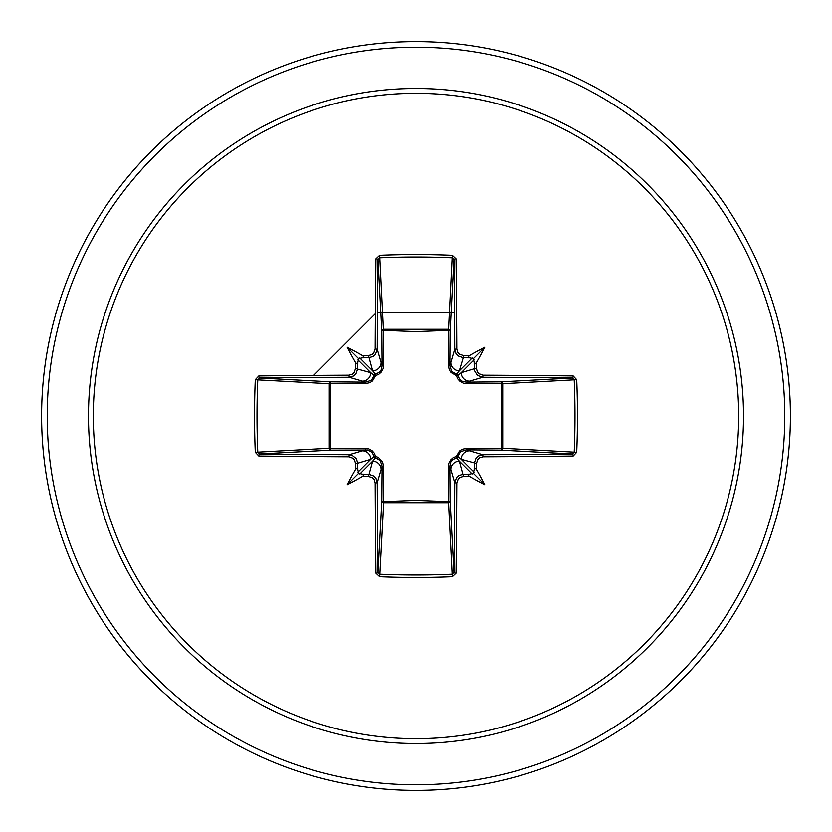 <?xml version="1.0" encoding="UTF-8"?>
<svg xmlns="http://www.w3.org/2000/svg" width="832" height="832" viewBox="0 0 832 832"><rect width="100%" height="100%" fill="white"/><g stroke="black" fill="none" stroke-linecap="round" stroke-linejoin="round"><path stroke-width="1.25" d="M368.534 476.403L372.684 461.188L375.648 457.746A1.872 1.862 45 0 1 374.254 456.352L370.812 459.316L357.76 463.226A371.467 32.375 90 0 0 357.833 469.466L358.665 473.335L362.534 474.167A371.467 32.375 0 0 0 368.774 474.24L374.067 476.122L375.96 478.234L377.281 482.716A371.228 9.714 90 0 0 378.03 572.395L379.891 574.226L379.704 576.711L375.95 573.175A373.1 9.766 -90 0 1 375.201 483.059L374.171 479.544L372.684 477.89L368.534 476.403A373.329 32.542 180 0 1 362.7 476.341A277.004 195.738 138 0 1 347.246 484.754A277.004 195.738 -48 0 1 355.659 469.3A373.329 32.542 -90 0 1 355.597 463.466L354.536 459.919L353.059 458.266L348.941 456.799L349.284 454.719L352.061 455.208L356.429 458.702L357.76 463.226L355.597 463.466M348.941 456.799A373.1 9.766 180 0 1 258.825 456.05L255.289 452.296A374.39 164.122 -90 0 1 254.519 416A374.39 164.122 -90 0 1 255.289 379.704L257.774 379.891A372.518 163.301 90 0 0 257.005 416A372.518 163.301 90 0 0 257.774 452.109L259.605 453.97A371.228 9.714 -0 0 0 349.284 454.719L365.83 449.842A1.872 0.551 89.5 0 1 365.29 448.313L368.805 448.885L372.039 450.642L374.296 453.17L375.617 456.383L378.529 457.517L382.668 462.072L383.687 466.71L383.5 501.613L416 500.375L448.5 501.613L448.313 466.71L448.885 463.195L450.642 459.961L453.17 457.704L456.383 456.383L459.503 451.027L462.072 449.332L466.71 448.313L501.613 448.5A1.872 0.603 -89.5 0 1 501.02 450.143L466.17 449.842L482.716 454.719L483.059 456.799L479.544 457.829L477.89 459.316L476.403 463.466A373.329 32.542 90 0 1 476.341 469.3A277.004 195.738 48 0 1 484.754 484.754A277.004 195.738 -138 0 1 469.3 476.341A373.329 32.542 180 0 1 463.466 476.403L459.919 477.464L458.266 478.941L456.799 483.059A373.1 9.766 90 0 1 456.05 573.175L452.296 576.711A374.39 164.122 180 0 1 416 577.481A374.39 164.122 180 0 1 379.704 576.711M452.296 576.711L448.5 501.613A1.872 0.603 179.5 0 0 450.143 501.02A1.872 1.685 -3.1 0 1 448.271 502.705L383.729 502.705L379.891 574.226A372.518 163.301 -0 0 0 416 574.995A372.518 163.301 -0 0 0 452.109 574.226L453.97 572.395A371.228 9.714 -90 0 0 454.719 482.716L456.591 477.464L458.702 475.571L463.226 474.24A371.467 32.375 0 0 0 469.466 474.167L473.335 473.335L474.167 469.466A371.467 32.375 -90 0 0 474.24 463.226L476.122 457.933L478.234 456.04L482.716 454.719A371.228 9.714 0 0 0 572.395 453.97L574.226 452.109A372.518 163.301 -90 0 0 574.226 379.891L572.395 378.03A371.228 9.714 180 0 0 482.716 377.281L466.17 382.158L501.02 381.857A1.872 0.603 89.5 0 1 501.613 383.5L502.705 383.729L502.705 448.271L501.613 448.5L501.613 383.5L466.71 383.687L463.195 383.115L459.961 381.358L457.704 378.83L456.383 375.617L451.027 372.497L449.332 369.928L448.313 365.29L448.5 330.387A1.872 0.603 -179.5 0 1 450.143 330.98L449.842 365.83L454.719 349.284A371.228 9.714 -90 0 0 453.97 259.605L452.109 257.774A372.518 163.301 180 0 0 379.891 257.774L378.03 259.605A371.228 9.714 90 0 0 377.281 349.284L375.409 354.536L373.298 356.429L368.774 357.76A371.467 32.375 180 0 0 362.534 357.833L358.665 358.665L357.833 362.534A371.467 32.375 90 0 0 357.76 368.774L355.878 374.067L353.766 375.96L349.284 377.281A371.228 9.714 180 0 0 259.605 378.03L257.774 379.891L329.295 383.729A1.872 1.685 93.1 0 1 330.98 381.857A1.872 0.603 -89.5 0 0 330.387 383.5L330.387 448.5L365.29 448.313M255.289 379.704L258.825 375.95A373.1 9.766 0 0 1 348.941 375.201L352.456 374.171L354.11 372.684L355.597 368.534A373.329 32.542 -90 0 1 355.659 362.7A277.004 195.738 -132 0 1 347.246 347.246A277.004 195.738 42 0 1 362.7 355.659A373.329 32.542 0 0 1 368.534 355.597L372.081 354.536L373.734 353.059L375.201 348.941L377.281 349.284L382.158 365.83L381.857 330.98A1.872 1.685 176.9 0 1 383.729 329.295L448.271 329.295A1.872 1.685 -176.9 0 1 450.143 330.98L453.97 259.605A1.872 0.79 179.3 0 1 456.05 258.825A373.1 9.766 90 0 1 456.799 348.941L457.829 352.456L459.316 354.11L463.466 355.597L463.226 357.76L457.933 355.878L456.04 353.766L454.719 349.284L456.799 348.941M576.711 379.704L502.705 383.729A1.872 1.685 -93.1 0 0 501.02 381.857L572.395 378.03A1.872 0.79 -89.3 0 0 573.175 375.95L576.711 379.704A374.39 164.122 90 0 1 576.711 452.296L502.705 448.271A1.872 1.685 -86.9 0 1 501.02 450.143L572.395 453.97A1.872 0.79 89.3 0 1 573.175 456.05A373.1 9.766 180 0 1 483.059 456.799M375.201 348.941A373.1 9.766 -90 0 1 375.95 258.825L379.704 255.289A374.39 164.122 -0 0 1 416 254.519A374.39 164.122 -0 0 1 452.296 255.289L448.5 330.387L416 331.625L383.5 330.387L383.687 365.29L383.115 368.805L381.358 372.039L378.83 374.296L375.617 375.617L372.497 380.973L369.928 382.668L365.29 383.687L329.295 383.729L329.295 448.271L330.387 448.5A1.872 0.603 89.5 0 0 330.98 450.143A1.872 1.685 86.9 0 1 329.295 448.271L255.289 452.296M416 93.309A322.691 322.691 0 0 1 738.691 416A322.691 322.691 0 0 1 416 738.691A322.691 322.691 0 0 1 93.309 416A322.691 322.691 0 0 1 416 93.309M452.296 255.289L456.05 258.825M463.466 355.597A373.329 32.542 0 0 1 469.3 355.659A277.004 195.738 -42 0 1 484.754 347.246A277.004 195.738 132 0 1 476.341 362.7A373.329 32.542 90 0 1 476.403 368.534L477.464 372.081L478.941 373.734L483.059 375.201A373.1 9.766 -0 0 1 573.175 375.95M576.711 452.296L573.175 456.05M416 41.6A374.4 374.4 0 0 1 790.4 416A374.4 374.4 0 0 1 416 790.4A374.4 374.4 0 0 1 41.6 416A374.4 374.4 0 0 1 416 41.6A374.4 374.4 0 0 0 41.6 416A374.4 374.4 0 0 0 416 790.4M454.501 312.884L377.499 312.884M375.419 313.674L313.685 375.419M375.95 573.175A1.872 0.79 179.3 0 0 378.03 572.395L381.857 501.02A1.872 0.603 -179.5 0 0 383.5 501.613L383.729 502.705A1.872 1.685 3.1 0 1 381.857 501.02L382.158 466.17L377.281 482.716L375.201 483.059M456.799 483.059L454.719 482.716L449.842 466.17L450.143 501.02L453.97 572.395A1.872 0.79 0.7 0 0 456.05 573.175M474.167 362.534L473.335 358.665L469.466 357.833A371.467 32.375 180 0 0 463.226 357.76L459.316 370.812L456.352 374.254A1.872 1.862 -135 0 1 457.746 375.648L461.188 372.684L474.24 368.774A371.467 32.375 -90 0 0 474.167 362.534L474.895 364.01L476.341 362.7M258.825 375.95A1.872 0.79 89.3 0 0 259.605 378.03L330.98 381.857L365.83 382.158L349.284 377.281L348.941 375.201M355.597 368.534L370.812 372.684L374.254 375.648A1.872 1.862 135 0 1 375.648 374.254L372.684 370.812L368.534 355.597M476.403 463.466L461.188 459.316L457.746 456.352A1.872 1.862 -45 0 1 456.352 457.746L459.316 461.188L463.466 476.403M359.871 474.001L372.684 461.188A8.507 8.476 16.7 0 1 381.191 469.664M383.687 466.71A1.872 0.551 -179.5 0 1 382.158 466.17L380.255 460.574L375.648 457.746L375.617 456.383L374.254 456.352L371.914 452.171L367.661 450.008L330.98 450.143L259.605 453.97A1.872 0.79 -89.3 0 0 258.825 456.05M362.336 450.809A8.507 8.476 73.3 0 1 370.812 459.316L357.999 472.129M357.999 359.871L370.812 372.684A8.507 8.476 106.7 0 1 362.336 381.191M365.29 383.687A1.872 0.551 -89.5 0 1 365.83 382.158L371.426 380.255L374.254 375.648L375.617 375.617L375.648 374.254L379.829 371.914L381.191 369.98L382.158 365.83A1.872 0.551 179.5 0 1 383.687 365.29M381.191 362.336A8.507 8.476 163.3 0 1 372.684 370.812L359.871 357.999M450.809 469.664A8.507 8.476 -16.7 0 1 459.316 461.188L472.129 474.001M466.71 448.313A1.872 0.551 -89.5 0 1 466.17 449.842L460.574 451.745L457.746 456.352L456.383 456.383L456.352 457.746L452.171 460.086L450.809 462.02L449.842 466.17A1.872 0.551 179.5 0 1 448.313 466.71M474.001 472.129L461.188 459.316A8.507 8.476 -73.3 0 1 469.664 450.809M472.129 357.999L459.316 370.812A8.507 8.476 -163.3 0 1 450.809 362.336M448.313 365.29A1.872 0.551 -179.5 0 1 449.842 365.83L451.745 371.426L456.352 374.254L456.383 375.617L457.746 375.648L460.086 379.829L462.02 381.191L466.17 382.158A1.872 0.551 89.5 0 1 466.71 383.687M483.059 375.201L482.716 377.281L477.464 375.409L474.479 370.698L474.24 368.774L476.403 368.534M469.664 381.191A8.507 8.476 -106.7 0 1 461.188 372.684L474.001 359.871M375.95 258.825A1.872 0.79 0.7 0 1 378.03 259.605L381.857 330.98A1.872 0.603 179.5 0 1 383.5 330.387L379.704 255.289M357.833 469.466L357.105 467.99L355.659 469.3M362.7 476.341L364.01 474.843L362.534 474.167M355.659 362.7L357.157 364.01L357.833 362.534M362.534 357.833L364.01 357.105L362.7 355.659M469.466 474.167L467.99 474.895L469.3 476.341M476.341 469.3L474.843 467.99L474.167 469.466M469.3 355.659L467.99 357.157L469.466 357.833M347.246 484.754L358.665 473.335M484.754 484.754L473.335 473.335M484.754 347.246L473.335 358.665M347.246 347.246L358.665 358.665M416 743.527A327.527 327.527 0 0 1 88.473 416A327.527 327.527 0 0 1 416 88.473A327.527 327.527 0 0 1 743.527 416A327.527 327.527 0 0 1 416 743.527M416 47.216A368.784 368.784 0 0 1 784.784 416A368.784 368.784 0 0 1 416 784.784A368.784 368.784 0 0 1 47.216 416A368.784 368.784 0 0 1 416 47.216"/></g></svg>
